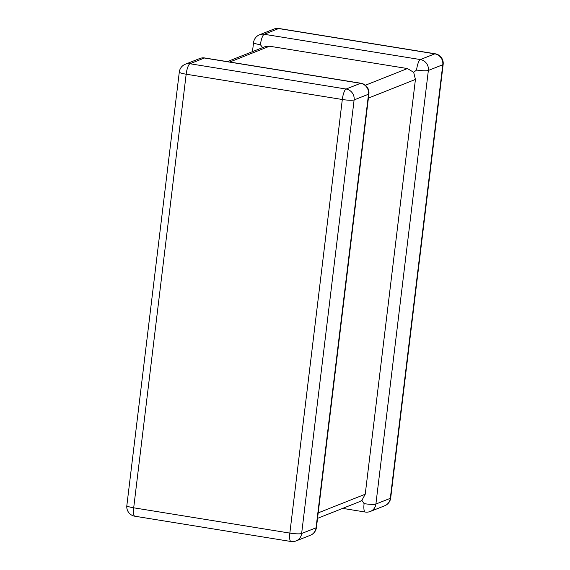 <?xml version="1.0" encoding="UTF-8"?>
<svg xmlns="http://www.w3.org/2000/svg" width="570" height="570" viewBox="0 0 570 570"><rect width="100%" height="100%" fill="white"/><g stroke="black" fill="none" stroke-linecap="round" stroke-linejoin="round"><path stroke-width="0.85" d="M318.203 512.879L365.235 494.211L415.43 79.437L368.398 98.104M416.57 70.032A9.583 2.487 -80.8 0 1 420.368 59.565L434.789 53.844L278.637 28.55L264.216 34.271L420.368 59.565A9.583 9.149 68.4 0 1 428.362 70.452L375.894 504.051L390.315 498.322L442.783 64.731L428.362 70.452A9.583 1.418 6.9 0 1 416.57 70.032L413.678 72.305L415.43 79.437M365.384 85.236L407.429 68.55L269.553 46.22L229.753 62.016M365.235 494.211L361.872 500.389L359.656 501.636L317.54 518.351M364.095 503.624A9.583 2.487 -80.8 0 0 365.228 512.031A9.583 9.583 0 0 0 370.293 511.475A9.583 9.149 68.4 0 0 375.894 504.051A9.583 1.418 -173.1 0 1 364.095 503.624L361.872 500.389M252.46 51.649L253.565 42.536A9.583 1.418 6.9 0 0 260.419 44.738L262.877 47.88M227.33 61.624L264.908 46.712L269.553 46.22M407.429 68.55L413.678 72.305M296.037 540.944L310.458 535.223A9.583 9.149 68.4 0 0 316.058 527.799A9.583 1.418 6.9 0 0 316.435 527.464L368.911 93.872A9.583 1.418 -173.1 0 1 368.534 94.2L354.113 99.928L301.637 533.52L316.058 527.799L368.534 94.2A9.583 9.149 68.4 0 0 360.532 83.313L204.381 58.019L189.96 63.747L346.111 89.034L360.532 83.313A9.583 2.487 99.2 0 1 360.924 83.263L204.772 57.969A9.583 2.487 99.2 0 0 204.381 58.019A9.583 9.149 68.4 0 0 199.707 58.525L185.286 64.246A9.583 9.149 68.4 0 1 189.96 63.747A9.583 2.487 99.2 0 0 186.162 74.214L133.694 507.806L289.845 533.093L342.314 99.501L186.162 74.214A9.583 1.418 6.9 0 1 179.308 72.005L126.839 505.597A9.583 9.583 0 0 0 134.819 516.213L290.971 541.5A9.583 9.583 0 0 0 296.037 540.944A9.583 9.149 68.4 0 0 301.637 533.52A9.583 1.418 -173.1 0 1 289.845 533.093A9.583 2.487 99.2 0 0 290.971 541.5M134.819 516.213A9.583 2.487 99.2 0 1 133.694 507.806A9.583 1.418 -173.1 0 1 126.839 505.597M342.314 99.501A9.583 1.418 6.9 0 0 354.113 99.928A9.583 9.149 68.4 0 0 346.111 89.034A9.583 2.487 99.2 0 0 342.314 99.501M443.161 64.403A9.583 9.583 0 0 0 435.181 53.787A9.583 2.487 -80.8 0 0 434.789 53.844A9.583 9.149 68.4 0 1 442.783 64.731A9.583 1.418 6.9 0 0 443.161 64.403L390.692 497.995A9.583 1.418 -173.1 0 1 390.315 498.322A9.583 9.149 68.4 0 1 384.714 505.754L370.293 511.475M260.419 44.738A9.583 2.487 -80.8 0 1 264.216 34.271A9.583 9.149 68.4 0 0 259.542 34.777A9.583 9.583 0 0 0 253.565 42.536M279.029 28.5A9.583 9.583 0 0 0 273.963 29.056A9.583 9.149 68.4 0 1 278.637 28.55A9.583 2.487 -80.8 0 1 279.029 28.5L435.181 53.787M185.286 64.246A9.583 9.583 0 0 0 179.308 72.005M204.772 57.969A9.583 9.583 0 0 0 199.707 58.525M310.458 535.223A9.583 9.583 0 0 0 316.435 527.464M368.911 93.872A9.583 9.583 0 0 0 360.924 83.263M365.228 512.031L342.67 508.376M384.714 505.754A9.583 9.583 0 0 0 390.692 497.995M273.963 29.056L259.542 34.777"/></g></svg>
